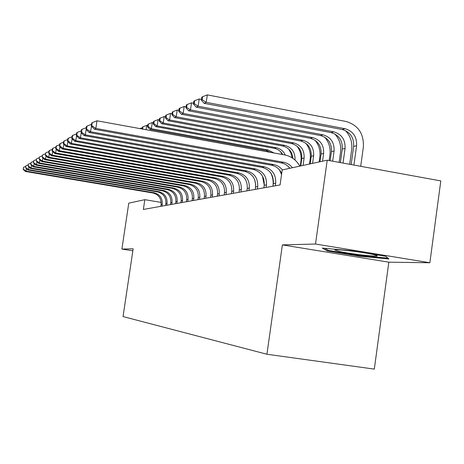<?xml version="1.0" encoding="UTF-8"?>
<svg xmlns="http://www.w3.org/2000/svg" width="464" height="464" viewBox="0 0 464 464"><rect width="100%" height="100%" fill="white"/><g stroke="black" fill="none" stroke-linecap="round" stroke-linejoin="round"><path stroke-width="0.7" d="M429.867 262.757L315.514 244.029L282.379 244.893L388.826 262.183L429.867 262.757L440.8 180.914L327.219 160.196L282.199 169.94L280.07 184.939L143.364 209.455L144.82 199.677L128.766 203.151L121.899 249.075L132.849 250.786M388.826 262.183L374.315 369.106L266.928 354.247L123.047 316.576L133.151 248.785L121.899 249.075M315.514 244.029L327.219 160.196M282.379 244.893L266.928 354.247M161.182 202.408L144.82 199.677M351.625 250.722L322.294 248.095L327.306 250.954L359.832 256.25L388.931 258.964L385.764 256.308L351.625 250.722M359.931 255.56L359.832 256.25M327.445 249.939L327.306 250.954M161.988 206.115L162.261 204.253C162.568 198.157 159.836 194.317 154.071 192.728L26.036 171.094L25.427 171.465L152.929 192.995L154.071 192.728M160.811 206.323L161.089 204.467C161.391 198.401 158.676 194.578 152.929 192.995M23.513 167.359L23.2 169.389L23.513 167.359M26.425 168.594L26.036 171.094L23.438 169.238M25.851 166.39L23.751 167.208M23.2 169.389L25.427 171.465M339.126 251.401C350.459 253.965 379.378 257.271 377.162 255.71L373.218 254.504C362.314 251.981 333.587 248.658 334.817 250.026L339.126 251.401M387.968 258.158L359.797 255.542L328.257 250.409L324.614 248.304M166.779 205.256L167.063 203.36C167.371 197.159 164.598 193.25 158.734 191.632L28.519 169.58L27.886 169.963L157.551 191.91L158.734 191.632M165.567 205.471L165.845 203.586C166.158 197.415 163.392 193.523 157.551 191.91M25.943 165.781L25.624 167.846L25.943 165.781M28.919 166.982L28.519 169.58L25.874 167.69M28.362 164.778L26.193 165.619M25.624 167.846L27.886 169.963M171.75 204.363L172.034 202.437C172.347 196.121 169.528 192.142 163.566 190.495L31.088 168.009L30.438 168.403L162.342 190.785L163.566 190.495M170.491 204.589L170.775 202.669C171.088 196.388 168.275 192.427 162.342 190.785M28.461 164.146L28.136 166.245L28.461 164.146M31.506 165.306L31.088 168.009L28.391 166.083M30.972 163.102L28.722 163.978M28.136 166.245L30.438 168.403M176.894 203.441L177.184 201.475C177.503 195.054 174.632 191 168.571 189.318L33.756 166.373L33.083 166.791L167.301 189.619L168.571 189.318M175.589 203.673L175.879 201.718C176.198 195.321 173.339 191.29 167.301 189.619M31.076 162.446L30.746 164.587L31.076 162.446M34.191 163.566L33.756 166.373L31.007 164.418M33.681 161.368L31.343 162.272M30.746 164.587L33.083 166.791M182.236 202.484L182.526 200.483C182.851 193.94 179.933 189.811 173.762 188.1L36.528 164.679L35.827 165.109L172.446 188.407L173.762 188.1M180.879 202.727L181.175 200.732C181.499 194.219 178.588 190.112 172.446 188.407M33.785 160.683L33.449 162.864L33.785 160.683M36.981 161.756L36.528 164.679L33.727 162.69M36.494 159.558L34.063 160.503M33.449 162.864L35.827 165.109M187.775 201.492L188.071 199.45C188.401 192.786 185.426 188.581 179.15 186.835L39.405 162.922L38.674 163.369L177.782 187.154L179.15 186.835M186.366 201.741L186.667 199.711C186.998 193.076 184.034 188.894 177.782 187.154M36.604 158.85L36.262 161.072L36.604 158.85M39.875 159.877L39.405 162.922L36.546 160.892M39.417 157.685L36.888 158.665M36.262 161.072L38.674 163.369M193.523 200.46L193.83 198.383C194.167 191.586 191.139 187.299 184.742 185.519L42.398 161.095L41.638 161.559L183.326 185.849L184.742 185.519M192.067 200.721L192.369 198.656C192.705 191.893 189.689 187.624 183.326 185.849M39.533 156.948L39.179 159.216L39.533 156.948M42.891 157.922L42.398 161.095L39.481 159.024M42.456 155.73L39.829 156.757M39.179 159.216L41.638 161.559M199.503 199.387L199.81 197.27C200.152 190.344 197.072 185.971 190.559 184.15L45.513 159.193L44.724 159.674L189.086 184.498L190.559 184.15M197.989 199.659L198.296 197.554C198.633 190.658 195.564 186.308 189.086 184.498M42.578 154.97L42.218 157.279L42.578 154.97M46.023 155.881L45.513 159.193L42.531 157.081M45.623 153.7L42.885 154.767M42.218 157.279L44.724 159.674M205.72 198.273L206.033 196.11C206.381 189.045 203.238 184.585 196.608 182.729L48.755 157.209L47.931 157.714L195.071 183.089L196.608 182.729M204.143 198.557L204.456 196.405C204.804 189.376 201.672 184.939 195.071 183.089M45.75 152.905L45.385 155.266L45.75 152.905M49.288 153.752L48.755 157.209L45.71 155.057M48.923 151.583L46.075 152.697M45.385 155.266L47.931 157.714M212.187 197.113L212.512 194.909C212.86 187.7 209.658 183.147 202.901 181.25L52.136 155.144L51.278 155.672L201.306 181.627L202.901 181.25M210.546 197.409L210.865 195.216C211.219 188.042 208.029 183.512 201.306 181.627M49.051 150.759L48.679 153.166L49.022 152.952L49.393 150.539L49.051 150.759M52.693 151.531L52.136 155.144L49.022 152.952M52.368 149.379L49.393 150.539M48.679 153.166L51.278 155.672M141.265 128.841L141.387 128.029L142.262 128.192M141.387 128.029L139.925 128.598M218.927 195.907L219.257 193.656C219.611 186.296 216.346 181.644 209.461 179.707L55.657 152.992L54.764 153.538L207.797 180.102L209.461 179.707M217.216 196.208L217.541 193.975C217.9 186.65 214.652 182.027 207.797 180.102M52.502 148.515L52.119 150.974L52.473 150.754L52.85 148.289L52.502 148.515M56.243 149.205L55.657 152.992L52.473 150.754M55.958 147.076L52.85 148.289M52.119 150.974L54.764 153.538M273.476 181.383L273.174 183.506M142.628 129.091L142.97 126.8L142.431 127.072L142.146 128.998M146.073 129.717L146.728 125.35L147.714 125.529M146.728 125.35L142.97 126.8M225.956 194.642L226.287 192.345C226.652 184.834 223.323 180.084 216.294 178.101L59.34 150.742L58.406 151.316L214.559 178.512L216.294 178.101M224.17 194.967L224.501 192.676C224.866 185.206 221.548 180.479 214.559 178.512M56.098 146.177L55.709 148.689L56.08 148.457L56.463 145.94L56.098 146.177M59.949 146.781L59.34 150.742L56.08 148.457M59.711 144.675L56.463 145.94M55.709 148.689L58.406 151.316M273.174 183.645L273.476 181.494M270.535 152.349L266.15 150.551L149.965 129.398L151.38 128.719L148.086 126.498L148.451 124.033L147.894 124.317L147.529 126.776L148.086 126.498M274.015 152.987L268.134 150L151.38 128.719L152.296 122.548L153.398 122.751M280.587 151.734L282.1 154.454M152.296 122.548L148.451 124.033M147.529 126.776L149.965 129.398M233.288 193.331L233.624 190.982C233.995 183.303 230.596 178.454 223.428 176.424L63.185 148.393L62.205 148.99L221.618 176.854L223.428 176.424M231.426 193.662L231.762 191.33C232.128 183.692 228.752 178.866 221.618 176.854M59.856 143.736L59.462 146.305L59.844 146.056L60.245 143.486L59.856 143.736M63.823 144.234L63.185 148.393L59.844 146.056M63.638 142.158L60.245 143.486M59.462 146.305L62.205 148.99M282.675 154.558C280.726 151.16 277.913 149.083 274.224 148.312L155.701 126.637L157.174 125.93L153.804 123.668L154.181 121.145L153.596 121.44L153.219 123.952L153.804 123.668M285.296 155.046C283.423 151.061 280.424 148.631 276.3 147.738L157.174 125.93L158.114 119.625L159.343 119.851M288.608 148.961L290.911 153.178L292.129 157.847M158.114 119.625L154.181 121.145M153.219 123.952L155.701 126.637M240.944 191.957L241.286 189.556C241.669 181.708 238.194 176.749 230.881 174.673L67.205 145.934L66.184 146.56L228.99 175.119L230.881 174.673M238.995 192.305L239.343 189.921C239.714 182.114 236.263 177.184 228.99 175.119M63.788 141.178L63.382 143.805L63.788 143.55L64.189 140.917L63.788 141.178M67.877 141.566L67.205 145.934L63.788 143.55M67.75 139.531L64.189 140.917M63.382 143.805L66.184 146.56M297.006 146.131C300.318 150.626 301.635 155.655 300.956 161.217L300.278 166.025M292.906 158.363C292.239 151.734 288.823 147.604 282.657 145.98L161.692 123.755L163.235 123.018L159.778 120.704L160.161 118.129L159.552 118.436L159.169 121.005L159.778 120.704M295.011 160.028C295.319 152.331 291.92 147.448 284.821 145.377L163.235 123.018L164.192 116.568L165.555 116.824M164.192 116.568L160.161 118.129M159.169 121.005L161.692 123.755M248.948 190.524L249.301 188.065C249.684 180.044 246.14 174.969 238.67 172.84L71.415 143.364L70.348 144.014L236.692 173.31L238.67 172.84M246.912 190.884L247.26 188.448C247.648 180.467 244.122 175.421 236.692 173.31M67.906 138.504L67.495 141.189L67.912 140.923L68.324 138.226L67.906 138.504M254.661 179.626L255.693 184.863M72.117 138.771L71.415 143.364L67.912 140.923M72.053 136.77L68.324 138.226M67.495 141.189L70.348 144.014M305.799 143.231C309.436 147.906 310.903 153.195 310.19 159.111L309.5 164.03M300.753 165.926L301.797 158.549C302.163 150.672 298.717 145.673 291.462 143.538L167.962 120.744L169.575 119.967L166.031 117.607L166.425 114.973L165.781 115.292L165.393 117.92L166.031 117.607M303.067 165.422L304.111 158.009C304.477 150.092 301.014 145.058 293.724 142.912L169.575 119.967L170.549 113.373L172.063 113.657M170.549 113.373L166.425 114.973M165.393 117.92L167.962 120.744M257.323 189.022L257.682 186.511C258.077 178.298 254.458 173.101 246.825 170.926L75.835 140.662L74.71 141.352L244.754 171.413L246.825 170.926M255.194 189.399L255.548 186.905C255.942 178.739 252.341 173.577 244.754 171.413M72.216 135.697L71.798 138.452L72.239 138.168L72.662 135.407L72.216 135.697M262.473 176.082L264.248 185.148M76.572 135.83L75.835 140.662L72.239 138.168M76.572 133.881L72.662 135.407M71.798 138.452L74.71 141.352M315.01 140.238C318.977 145.087 320.589 150.643 319.853 156.913L319.145 161.942M310.161 163.891L311.222 156.345C311.593 148.294 308.079 143.173 300.672 140.992L174.522 117.589L176.21 116.777L172.579 114.359L172.979 111.667L172.306 112.004L171.912 114.695L172.579 114.359M312.579 163.363L313.647 155.776C314.018 147.68 310.486 142.529 303.038 140.331L176.21 116.777L177.207 110.026L178.884 110.339M177.207 110.026L172.979 111.667M171.912 114.695L174.522 117.589M266.098 187.444L266.464 184.875C266.864 176.471 263.163 171.152 255.368 168.919L80.463 137.831L79.286 138.55L253.193 169.43L255.368 168.919M263.865 187.845L264.231 185.293C264.631 176.935 260.948 171.645 253.193 169.43M270.779 172.985C272.844 177.103 273.574 181.447 272.965 186.012L273.331 183.599C273.737 175.038 269.973 169.621 262.044 167.347L84.094 135.616L85.335 134.856L81.548 132.24L81.989 129.346L81.502 129.665L81.061 132.553L81.548 132.24M76.746 132.756L76.316 135.575L76.78 135.279L77.21 132.455L76.746 132.756M81.241 132.739L80.463 137.831L76.78 135.279M81.322 130.842L77.21 132.455M76.316 135.575L79.286 138.55M324.667 137.141C328.964 142.164 330.733 147.987 329.962 154.611L329.138 160.544M320.009 161.756L321.088 154.036C321.465 145.8 317.875 140.557 310.312 138.318L181.401 114.277L183.17 113.431L179.44 110.96L179.846 108.199L179.145 108.553L178.739 111.308L179.44 110.96M322.538 161.211L323.628 153.445C324.005 145.157 320.392 139.884 312.794 137.634L183.17 113.431L184.191 106.517L186.041 106.865M184.191 106.517L179.846 108.199M178.739 111.308L181.401 114.277M275.303 185.797L275.674 183.164C276.08 174.551 272.298 169.105 264.329 166.814L85.335 134.856L86.153 129.479M279.548 170.004L281.544 174.574M86.316 127.652L81.989 129.346M81.061 132.553L84.094 135.616M334.805 133.934C339.439 139.125 341.353 145.215 340.564 152.198L339.149 162.371M330.153 160.73L331.424 151.624C331.806 143.185 328.141 137.82 320.415 135.523L188.616 110.809L190.472 109.916L186.644 107.393L187.062 104.562L186.325 104.934L185.907 107.758L186.644 107.393M332.665 161.188L334.086 151.003C334.474 142.512 330.78 137.112 323.014 134.804L190.472 109.916L191.516 102.834L193.558 103.223M191.516 102.834L187.062 104.562M185.907 107.758L188.616 110.809M281.7 173.461C279.519 168.925 276.068 166.158 271.341 165.167L89.152 132.524L90.457 131.73L86.565 129.05L87.017 126.075L86.501 126.411L86.049 129.375L86.565 129.05M282.344 169.911C280.076 167.046 277.205 165.277 273.737 164.598L90.457 131.73L92.313 122.635L91.773 122.983L91.309 126.028L94.476 129.27L95.851 128.429L91.849 125.686M288.794 167.034L289.565 168.345M91.57 124.294L87.017 126.075M86.049 129.375L89.152 132.524M345.46 130.599C350.424 135.958 352.501 142.315 351.683 149.663L349.659 164.291M340.39 162.597L342.27 149.089C342.658 140.447 338.906 134.949 331.012 132.588L196.191 107.167L198.145 106.227L194.213 103.64L194.636 100.74L193.865 101.129L193.436 104.023L194.213 103.64M343.029 163.079L345.065 148.434C345.454 139.739 341.684 134.206 333.744 131.828L198.145 106.227L199.213 98.965L201.463 99.395M199.213 98.965L194.636 100.74M193.436 104.023L196.191 107.167M289.861 168.281C287.558 165.358 284.635 163.554 281.109 162.87L94.476 129.27M292.436 167.724C290.116 164.784 287.175 162.968 283.626 162.278L95.851 128.429L97.011 120.791L284.67 154.924C291.282 156.293 296.334 160.028 299.825 166.124M97.011 120.791L92.313 122.635M353.922 165.068L356.596 145.742C356.996 136.828 353.133 131.15 345.013 128.708L206.225 102.341L207.315 94.894L346.016 121.469C358.179 125.147 363.962 133.661 363.364 147.001L360.702 166.303M351.149 164.563L353.655 146.427C354.055 137.57 350.216 131.927 342.142 129.502L204.166 103.333L206.225 102.341L202.176 99.696L202.611 96.721L201.794 97.133L201.359 100.096L202.176 99.696M207.315 94.894L202.611 96.721M201.359 100.096L204.166 103.333M161.089 204.467L162.261 204.253M165.845 203.586L167.063 203.36M170.775 202.669L172.034 202.437M175.879 201.718L177.184 201.475M181.175 200.732L182.526 200.483M186.667 199.711L188.071 199.45M192.369 198.656L193.83 198.383M198.296 197.554L199.81 197.27M204.456 196.405L206.033 196.11M210.865 195.216L212.512 194.909M217.541 193.975L219.257 193.656M224.501 192.676L226.287 192.345M266.15 150.551L268.134 150M231.762 191.33L233.624 190.982M274.224 148.312L276.3 147.738M239.343 189.921L241.286 189.556M282.657 145.98L284.821 145.377M247.26 188.448L249.301 188.065M301.797 158.549L304.111 158.009M291.462 143.538L293.724 142.912M255.548 186.905L257.682 186.511M311.222 156.345L313.647 155.776M300.672 140.992L303.038 140.331M264.231 185.293L266.464 184.875M321.088 154.036L323.628 153.445M310.312 138.318L312.794 137.634M273.331 183.599L275.674 183.164M262.044 167.347L264.329 166.814M331.424 151.624L334.086 151.003M320.415 135.523L323.014 134.804M271.341 165.167L273.737 164.598M342.27 149.089L345.065 148.434M331.012 132.588L333.744 131.828M281.109 162.87L283.626 162.278M353.655 146.427L356.596 145.742M342.142 129.502L345.013 128.708M335.391 249.8L334.817 250.026"/></g></svg>
